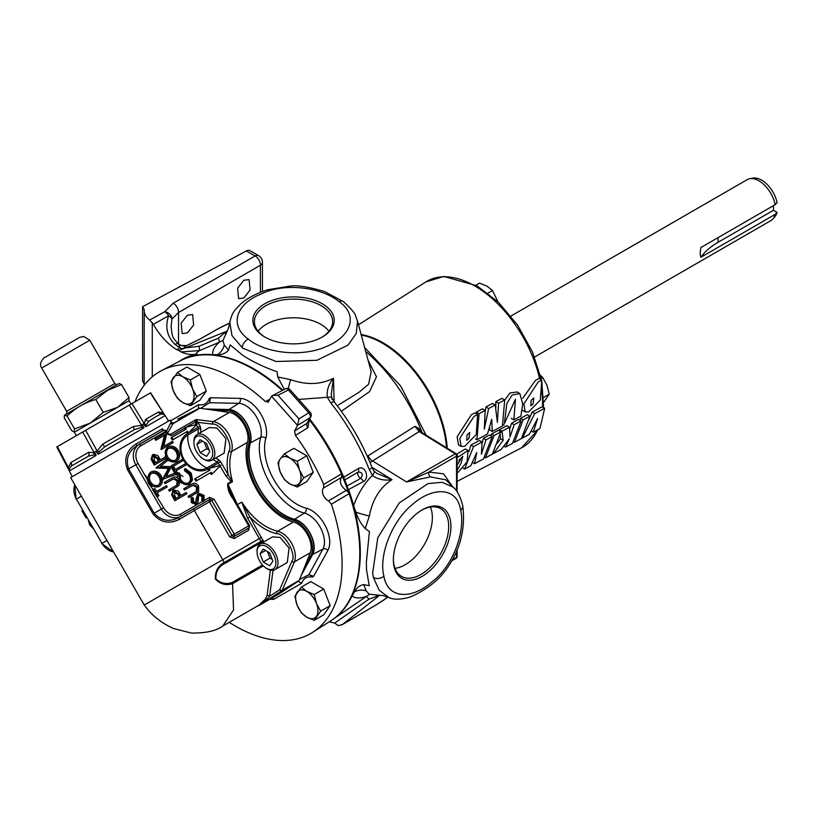 <?xml version="1.0" encoding="UTF-8"?>
<svg xmlns="http://www.w3.org/2000/svg" width="818" height="818" viewBox="0 0 818 818"><rect width="100%" height="100%" fill="white"/><g stroke="black" fill="none" stroke-linecap="round" stroke-linejoin="round"><path stroke-width="1.23" d="M531.138 400.329L530.831 405.82L533.019 403.99L533.827 398.029L531.138 400.329M467.047 434.808L466.751 440.309L468.939 438.479L469.726 432.517L467.047 434.808M144.07 473.847L148.6 479.583M150.522 483.683L151.35 486.454M193.897 442.61L193.897 441.403A14.806 8.548 60 0 1 196.964 434.624A14.806 8.548 60 0 1 204.357 435.36A14.806 8.548 60 0 1 214.03 448.407A14.806 8.548 60 0 1 211.76 460.268A14.806 8.548 60 0 1 204.357 459.532L203.314 458.929A13.323 7.689 -120 0 0 212.731 453.489A13.323 7.689 -120 0 0 203.314 437.17A13.323 7.689 -120 0 0 193.897 442.61A13.323 7.689 -120 0 0 203.314 458.929L204.357 459.532M196.964 434.624L209.336 427.477L216.995 428.059L225.911 438.663L224.142 453.121L211.76 460.268M257.046 551.997L257.046 550.79A14.806 8.548 60 0 1 260.114 544.011A14.806 8.548 60 0 1 267.517 544.747A14.806 8.548 60 0 1 277.19 557.794A14.806 8.548 60 0 1 274.92 569.655A14.806 8.548 60 0 1 267.517 568.919L266.464 568.316A13.323 7.689 -120 0 0 275.891 562.876A13.323 7.689 -120 0 0 266.464 546.557A13.323 7.689 -120 0 0 257.046 551.997A13.323 7.689 -120 0 0 266.464 568.316L267.517 568.919M260.114 544.011L272.496 536.864L280.155 537.446L289.061 548.05L287.292 562.508L274.92 569.655M214.674 410.339L229.326 412.446A19.581 11.299 60 0 1 243.979 424.573A19.581 11.299 60 0 1 247.486 442.354A52.495 30.307 60 0 0 256.893 490.043A52.495 30.307 60 0 0 293.488 522.027A19.581 11.299 60 0 1 307.139 533.96A19.581 11.299 60 0 1 310.308 552.712L304.807 566.455L311.034 555.105A21.473 12.393 -120 0 0 308.948 534.992A21.473 12.393 -120 0 0 293.141 520.33A50.675 29.264 60 0 1 257.874 489.471A50.675 29.264 60 0 1 248.784 443.499A21.473 12.393 -120 0 0 243.989 422.487A21.473 12.393 -120 0 0 227.608 410.626L214.674 410.339L199.817 408.202L172.608 423.908A1.892 1.769 3.4 0 1 170.533 423.121L171.269 421.986L170.195 420.135L70.655 477.6L144.234 605.034L222.741 559.716L194.357 510.544L179.398 519.318C169.214 524.369 160.42 522.569 153.017 513.909L127.444 469.614C123.651 458.888 126.493 450.37 135.962 444.062L162.434 428.785L162.956 430.329M261.279 543.336L260.901 541.311L247.649 518.254L241.811 502.16C252.189 518.08 264.112 527.763 277.588 531.209C282.916 532.62 287.537 536.557 291.464 543.009C295.349 550.197 296.32 556.496 294.378 561.905A1.892 1.37 -156.9 0 1 291.821 561.393C296.924 555.095 285.001 533.285 276.658 533.663C267.455 531.547 258.539 525.974 249.909 516.956L263.866 542.334M196.167 424.491L195.083 422.098L196.034 419.562L213.396 421.648C219.06 422.671 224.03 426.659 228.304 433.622C231.934 440.248 233.028 446.219 231.586 451.536C228.938 460.156 229.255 470.197 232.527 481.649L231.238 481.587L225.932 476.035L228.181 474.737L232.527 481.649L228.007 484.266L237.435 504.624L249.439 525.412L248.652 525.862L232.885 498.551C229.142 493.622 227.414 488.643 227.721 483.612A1.892 1.094 60 0 1 228.007 484.266L228.743 488.745L233.58 498.152L232.885 498.551M171.954 437.344L186.248 429.092L185.297 427.456L197.261 424.194L188.457 432.916L187.506 431.28L173.222 439.532L171.954 437.344L171.003 437.886L172.271 440.074L186.565 431.822L187.506 433.468A1.892 1.094 60 0 1 187.895 434.992A19.018 15.532 60 0 0 183.958 459.225A19.018 15.532 60 0 0 206.913 467.937L217.261 461.966A1.892 1.196 111.8 0 0 218.396 459.573L215.492 458.111M219.858 465.524L217.261 461.966L212.925 459.593M166.443 431.485L170.533 423.121M142.383 424.522L143.62 423.806L142.383 424.522L143.958 427.834L141.248 427.466L134.438 429.603L104.765 446.73L99.315 451.679L98.17 454.266L96.043 451.28L94.663 452.078L96.043 451.28M94.663 452.078L96.105 455.462L93.692 454.92L88.487 456.127L71.289 466.066L69.377 468.959L69.561 470.79L67.659 467.671L69.07 470.34M68.824 469.859L72.27 476.669M150.031 393.131L57.055 446.802M97.301 453.417L97.138 451.004L102.495 444.307L133.129 426.618L141.626 425.319L143.631 426.669M131.044 404.092L129.08 400.697L74.233 432.282L74.54 428.929L90.297 423.1L103.221 412.374L117.526 407.374L129.009 397.487L128.968 400.769M44.448 357.681L79.704 337.333L83.722 336.474L89.806 340.247L41.677 368.028L66.677 411.342L114.806 383.56C116.36 384.624 117.158 384.889 117.199 384.348L119.356 383.591L121.565 384.593L107.669 390.298L95.778 399.481C84.816 402.568 75.256 408.09 67.096 416.035L64.428 415.299L64.203 417.712L71.647 430.605L74.499 432.211M749.595 178.753L752.683 178.13A22.648 13.078 60 0 1 761.65 180.134A22.648 13.078 60 0 1 777.1 202.68L775.167 204.653A23.661 13.661 -120 0 0 758.971 180.85A23.661 13.661 -120 0 0 749.595 178.753A23.661 13.661 -120 0 0 747.141 179.684L510.913 316.065M534.573 357.047L770.801 220.656A23.661 13.661 -120 0 0 772.826 218.989A23.661 13.661 -120 0 0 775.167 214.377L700.924 257.241C700.004 255.328 700.004 252.097 700.924 247.517L775.167 204.653M447.068 448.121A90.941 52.505 -120 0 0 382.988 342.987A90.941 52.505 -120 0 0 361.096 334.787M284.255 389.399L277.731 376.986L277.169 371.801C263.253 366.873 251.709 361.311 242.537 355.124L230.216 344.951L228.437 350.196C225.778 353.304 222.189 354.777 217.68 354.623L212.864 354.685C212.107 350.922 214.204 346.801 219.163 342.323L199.572 350.554L181.136 351.944L178.764 350.452L185.297 347.947L198.989 346.27L199.664 350.462M337.231 405.769L358.979 392.303L368.55 384.307L371.198 371.709L357.548 321.28L356.249 333.447L348.11 345.032L316.944 360.298L276.177 361.505L242.66 348.182L231.985 335.605L229.776 322.159L228.58 327.957L222.956 340.462L224.244 344.961L228.437 350.196M379.736 595.248L369.03 599.124A3.793 1.012 50 0 0 365.891 596.598C359.562 598.623 354.971 598.377 352.098 595.852L354.562 591.711C356.679 587.723 359.756 585.351 363.775 584.604L369.204 585.688L366.556 569.931L366.331 562.477L369.429 531.598L365.217 528.52C360.983 523.929 357.875 518.51 355.902 512.252L353.621 505.555C358.059 493.469 364.327 483.428 372.415 475.452L369.255 469.563A151.371 87.393 -120 0 0 330.809 402.977L327.292 397.292C326.546 390.564 328.611 384.204 333.478 378.233L331.229 394.399L331.965 398.243A7.577 3.098 156.9 0 0 327.292 397.292L298.682 399.419M331.955 399.409A7.577 3.098 156.9 0 0 331.965 398.243L334.214 401.914C350.012 421.791 362.558 443.53 371.873 467.139L373.928 470.923L376.894 473.489L392.016 479.624C379.992 487.426 372.435 499.573 369.358 516.056L365.217 528.52M460.657 510.248C457.364 487.037 433.366 486.373 412.978 504C391.72 520.943 378.529 555.719 383.918 576.24C387.712 598.848 411.362 599.921 431.812 582.007C453.642 565.698 465.442 530.882 460.657 510.248A7.577 5.194 -11.8 0 0 462.722 505.606C465.534 527.61 460.759 547.845 448.387 566.301C439.92 579.359 427.272 589.573 410.421 596.925C400.963 599.717 393.734 599.901 388.734 597.467L379.153 590.197L373.437 577.59L372.63 573.295L377.804 537.723L399.215 502.968L428.049 483.561L442.17 482.293L453.376 487.252L445.902 479.88L430.34 476.894L406.566 481.945L455.237 453.847L419.164 431.567L370.043 462.599M446.536 447.783A91.207 52.659 -120 0 0 361.167 335.063M248.324 339.102C265.421 353.488 302.721 357.425 326.464 346.443C351.045 336.566 358.908 315.165 338.938 301.525C321.985 287.527 284.817 282.108 261.198 293.999C236.136 303.693 228.774 325.339 248.324 339.102A7.577 4.969 -52.1 0 0 242.23 347.844M369.03 599.124L334.664 623.101L338.355 625.647L342.476 624.471L377.783 596.782A23.998 3.405 144.2 0 1 378.499 596.23M243.856 280.247L249.091 279.603L250.093 290.032L243.856 297.987L238.611 298.631L237.609 288.192L243.856 280.247M187.394 315.196L192.639 314.552L193.641 324.991L187.394 332.936L182.158 333.591L181.156 323.151L187.394 315.196M321.74 337.313A39.111 22.577 0 0 0 332.64 322.149A39.111 22.577 0 0 0 321.198 305.697A39.111 22.577 0 0 0 278.192 300.891A39.111 22.577 0 0 0 254.429 322.149A39.111 22.577 0 0 0 265.329 337.313M258.161 331.29A38.446 22.198 180 0 1 320.717 324.276A38.446 22.198 180 0 1 328.918 331.29M322.312 303.764A40.695 23.497 0 0 0 264.766 303.764A40.695 23.497 0 0 0 264.766 336.985L264.766 336.985A40.695 23.497 0 0 0 322.312 336.985A40.695 23.497 0 0 0 322.312 303.764M393.376 559.093A39.111 22.577 120 0 0 401.065 576.117A39.111 22.577 120 0 0 421.035 574.43A39.111 22.577 120 0 0 446.689 539.583A39.111 22.577 120 0 0 440.166 508.387A39.111 22.577 120 0 0 421.587 510.248M430.38 507.037A38.446 22.198 -60 0 1 405.176 564.727A38.446 22.198 -60 0 1 395.002 568.326M422.149 509.911L422.149 509.911A40.695 23.497 120 0 0 393.376 559.747A40.695 23.497 120 0 0 422.149 576.363A40.695 23.497 120 0 0 450.922 526.526A40.695 23.497 120 0 0 422.149 509.911M341.546 611.516A149.991 86.596 -120 0 0 347.936 488.274A149.991 86.596 -120 0 0 344.122 478.469A149.991 86.596 -120 0 0 309.623 419.113M282.803 390.125A149.991 86.596 -120 0 0 194.019 355.994M346.321 490.34L348.529 492.385A149.991 86.596 -120 0 0 341.863 475.207L341.341 477.497L323.591 488.019A7.577 4.376 -120 0 0 323.141 494.706A7.577 4.376 -120 0 0 328.57 500.861L346.321 490.34C340.82 486.403 339.153 482.119 341.341 477.497M323.591 488.019L323.703 484.43L341.464 473.908A150.256 86.749 -120 0 0 309.286 419.746M282.22 390.421A150.256 86.749 -120 0 0 180.277 360.83L161.524 370.615A151.156 87.27 -120 0 0 159.633 371.648A151.156 87.27 -120 0 0 134.98 401.812M310.85 416.843A3.793 3.793 0 0 0 310.339 412.528A3.793 1.043 138.3 0 0 308.744 412.855A3.793 2.321 58.5 0 1 310.022 417.712A3.793 2.914 -151.7 0 0 310.85 416.843L307.016 423.305A3.793 2.311 -121.6 0 0 307.936 427.722L295.462 435.391L294.552 430.984L297.548 425.421L271.535 396.178L268.539 401.75L265.369 401.556A151.156 87.27 -120 0 0 161.524 370.615M265.369 401.556L269.879 399.256M307.936 427.722L309.194 419.91M323.703 484.43A151.156 87.27 -120 0 0 295.462 435.391M229.224 622.324A151.156 87.27 -120 0 0 310.799 633.469A151.156 87.27 -120 0 0 312.64 632.345A151.156 87.27 -120 0 0 331.382 504.195L328.57 500.861M200.676 408.325L208.897 403.1L209.848 401.914L209.152 398.57L210.584 397.742L240.185 398.397A26.033 15.031 60 0 1 260.042 412.783A26.033 15.031 60 0 1 265.85 438.264A46.115 26.626 -120 0 0 274.122 480.094A46.115 26.626 -120 0 0 306.218 508.172A26.033 15.031 60 0 1 325.38 525.943A26.033 15.031 60 0 1 327.906 550.34L313.672 576.291L312.231 577.119A23.221 13.405 -120 0 0 301.699 583.203L298.038 581.353M271.535 396.178L285.451 388.785A3.793 2.25 63.2 0 1 288.406 389.981A3.793 1.043 -41.7 0 1 289.991 389.654A3.793 3.793 0 0 0 285.451 388.785A3.793 2.25 63.2 0 0 285.39 388.826M361.024 334.521A91.227 52.669 60 0 1 382.988 342.752A91.227 52.669 60 0 1 447.272 448.244M504.369 423.56L515.483 399.276L513.847 419.859L520.943 416.035L522.722 403.939L519.839 393.57L512.058 395.022L506.833 403.571L504.369 423.56M461.096 446.383L458.489 444.88L457.139 436.751L471.291 414.828L474.89 412.906L477.63 414.481L474.031 416.403L459.777 438.315L461.096 446.383L464.604 446.362L476.24 434.593L477.63 414.481M525.176 411.894L528.673 411.873L540.33 400.022L541.792 380.043L538.203 381.965L523.857 403.908L525.176 411.894L522.037 409.982M522.763 398.182L535.473 380.39L539.062 378.468L541.802 380.043M456.669 454.174L465.411 448.97L468.029 450.483L458.1 457.088L457.006 454.798M457.088 473.489L467.109 461.843L468.029 450.483M457.088 465.166L460.319 459.972L458.908 460.698L462.784 456.229L461.045 463.315L457.088 470.381M504.716 400.186L509.982 392.957L517.119 392.006L519.839 393.57M522.293 438.111L529.287 434.358L537.641 418.519L533.275 432.221L539.911 428.663L544.686 408.264L542.078 406.761L532.089 412.129L534.706 413.642L522.293 438.111L521.802 437.824M533.275 432.221L531.291 431.076M544.686 408.264L534.706 413.642M529.072 419.389L532.089 412.129M503.172 440.227L493.499 453.561L501.311 449.368L509.44 438.612L505.575 447.088L512.508 443.366L521.097 420.963L518.479 419.46L511.536 423.192L514.154 424.706L510.023 436.945L509.532 427.19L506.925 425.677L499.42 429.716L502.037 431.229L503.172 440.227L500.514 438.693L500.176 434.675M505.575 447.088L503.898 446.117M521.097 420.963L514.154 424.706M509.737 429.113L511.536 423.192M509.532 427.19L502.037 431.229M499.665 431.086L499.42 429.716M497.324 443.346L500.514 438.693M493.499 453.561L492.876 453.203M514.45 442.323L521.383 438.601L529.911 416.219L527.303 414.706L520.473 418.387L523.08 419.9L514.45 442.323L513.387 441.71M529.911 416.219L523.08 419.9M519.962 420.309L520.473 418.387M485.422 457.896L492.354 454.174L500.933 431.822L498.326 430.309L491.495 433.99L494.103 435.493L485.422 457.896L484.348 457.282M500.933 431.822L494.103 435.493M491.015 435.779L491.495 433.99M464.634 469.041L470.841 465.708L476.751 452.548L474.583 463.704L483.448 458.949L492.262 436.495L489.645 434.982L483.407 438.346L486.025 439.849L481.403 454.256L482.078 441.976L479.471 440.473L470.902 445.084L473.52 446.587L464.634 469.041L463.09 468.152M474.583 463.704L472.528 462.518M492.262 436.495L486.025 439.849M482.109 443.223L483.407 438.346M482.078 441.976L473.52 446.587M468.99 451.516L470.902 445.084M476.884 439.757L487.487 434.051L491.72 419.266L492.272 431.464L502.446 425.994L504.706 399.941L501.976 398.356L495.861 401.638L498.602 403.223L497.375 422.313L495.268 405.002L492.538 403.427L485.892 406.986L488.632 408.571L484.307 429.102L485.156 410.431L482.416 408.857L476.352 412.108L479.092 413.683L476.884 439.757L475.534 438.98M492.272 431.464L489.665 429.961L489.665 427.2M504.706 399.941L498.602 403.223M495.82 408.029L495.861 401.638M495.268 405.002L488.632 408.571M485.186 411.812L485.892 406.986M485.156 410.431L479.092 413.683M476.393 413.775L476.352 412.108M303.734 477.876L299.521 470.145L297.292 461.27L289.848 458.121L284.398 453.826L280.175 458.99L277.956 462.998L280.175 471.874L284.398 479.604L289.848 483.908L297.292 487.047L303.734 477.876L313.233 472.395L306.791 481.567L297.292 487.047M284.398 453.826L293.897 448.346L306.791 455.79L313.233 472.395M306.791 455.79L297.292 461.27M280.175 458.99A15.787 9.11 60 0 1 289.848 458.121A15.787 9.11 60 0 1 299.521 470.145A15.787 9.11 60 0 1 299.521 483.039A15.787 9.11 -120 0 1 289.848 483.908A15.787 9.11 60 0 1 280.175 471.874A15.787 9.11 60 0 1 280.175 458.99M301.341 587.089L310.83 581.608L323.724 589.052L330.175 605.668L323.724 614.829L314.224 620.32L320.676 611.148L316.454 603.418L314.224 594.533L306.791 591.394L301.341 587.089L294.889 596.261L297.118 605.146L301.341 612.876L306.791 617.171L314.224 620.32M268.539 401.75L267.956 402.333M177.455 372.527L186.954 367.037L199.848 374.48L206.289 391.096L199.848 400.268L190.349 405.748L196.79 396.577L192.578 388.847A15.787 9.11 60 0 1 192.578 401.74A15.787 9.11 -120 0 1 182.905 402.599A15.787 9.11 60 0 1 173.242 390.575A15.787 9.11 60 0 1 173.242 377.681A15.787 9.11 60 0 1 182.905 376.822A15.787 9.11 60 0 1 192.578 388.847L190.349 379.971L182.905 376.822L177.455 372.527L171.013 381.689L173.242 390.575L177.455 398.305L182.905 402.599L190.349 405.748M330.175 605.668L320.676 611.148M323.724 589.052L314.224 594.533M297.118 592.252A15.787 9.11 60 0 1 306.791 591.394A15.787 9.11 60 0 1 316.454 603.418A15.787 9.11 60 0 1 316.454 616.312A15.787 9.11 -120 0 1 306.791 617.171A15.787 9.11 60 0 1 297.118 605.146A15.787 9.11 60 0 1 297.118 592.252M540.432 375.39L542.763 377.558L546.986 385.288L549.215 394.164L543.806 402.17M541.148 378.489L542.763 377.558M543.704 397.344L549.215 394.164M302.251 572.835L312.415 554.307A21.473 12.393 -120 0 0 310.329 534.185A21.473 12.393 -120 0 0 294.531 519.532A50.675 29.264 60 0 1 259.265 488.673A50.675 29.264 60 0 1 250.165 442.702A21.473 12.393 -120 0 0 245.38 421.689A21.473 12.393 -120 0 0 228.999 409.818L207.874 409.358M299.552 579.584L308.867 574.696L322.906 549.093A22.25 12.843 -120 0 0 320.748 528.254A22.25 12.843 -120 0 0 304.368 513.07L294.552 519.236A21.759 12.567 60 0 1 310.564 534.082A21.759 12.567 60 0 1 312.68 554.471L301.31 575.197M294.552 519.236A50.389 29.09 60 0 1 259.48 488.54A50.389 29.09 60 0 1 250.441 442.835A21.759 12.567 -120 0 0 245.584 421.536A21.759 12.567 -120 0 0 228.989 409.511L205.359 409M272.292 395.442L277.967 395.268L298.959 418.867L297.548 425.421M313.672 576.291L308.867 574.696L299.572 579.543M306.218 508.172A3.793 2.71 103.7 0 1 304.368 513.07A49.898 28.814 60 0 1 269.643 482.681A49.898 28.814 60 0 1 260.697 437.415A22.25 12.843 -120 0 0 255.727 415.636A22.25 12.843 -120 0 0 238.754 403.346L209.572 402.701L200.717 408.335M206.289 391.096L196.79 396.577M199.848 374.48L190.349 379.971M301.699 583.203L273.733 599.349L272.476 597.723M308.192 575.085L309.695 574.839L312.231 577.119M208.897 403.1L209.572 402.701L210.584 397.742M198.304 408.877L198.61 404.654A23.221 13.405 -120 0 0 205.144 403.806A23.221 13.405 -120 0 0 209.152 398.57M171.248 421.955L170.655 420.8L198.61 404.654M329.02 621.925L330.492 621.036A150.256 86.749 -120 0 0 349.133 493.673L331.382 504.195M341.464 473.908L341.863 475.207M348.529 492.385L349.133 493.673M421.198 432.139A3.793 0.798 158.8 0 1 421.812 431.72A123.641 71.381 60 0 1 422.221 432.773M344.122 478.469L343.754 477.17L358.243 468.622C364.9 464.368 370.298 478.325 363.304 481.638L348.56 489.563L347.936 488.274M363.304 481.638A3.793 2.096 -118.4 0 0 360.697 478.377C363.274 474.368 362.456 472.262 358.233 472.027L344.715 479.91M347.077 485.964L360.697 478.377A3.793 2.188 60 0 1 357.701 473.571A3.793 2.188 60 0 1 358.233 472.027A3.793 2.076 59.6 0 0 358.243 468.622M373.928 470.923A7.577 3.098 143.1 0 1 372.415 475.452C377.875 479.46 384.409 480.851 392.016 479.624L371.945 467.323M371.873 467.139A7.577 1.575 158.6 0 1 369.255 469.563M334.214 401.914A7.577 1.575 141.4 0 0 330.809 402.977M246.392 250.962A7.577 4.376 -60 0 1 249.991 250.697L258.662 255.697A7.577 4.376 -60 0 0 255.052 255.973L246.392 250.962L142.567 306.719L142.567 380.748L144.142 383.979M309.705 418.959A150.256 86.749 60 0 1 343.754 477.17M179.336 361.321A150.256 86.749 60 0 1 212.864 354.685M352.098 595.852A150.256 86.749 60 0 1 330.492 621.036L369.634 594.236M348.56 489.563A150.256 86.749 60 0 1 353.621 505.555M376.321 604.747A3.793 2.127 -120.2 0 0 376.658 604.614L341.801 624.932L376.945 604.379A20.522 2.914 144.2 0 0 387.855 597.14M376.474 596.261A3.793 0.971 87.3 0 0 376.3 594.901M377.783 596.782L377.354 596.22A3.793 0.971 87 0 0 377.2 594.993M179.132 344.511A7.577 7.536 116.8 0 0 180.89 345.37A3.793 1.605 -71 0 1 180.921 345.37A3.793 1.605 -71 0 1 181.003 345.411L180.747 345.319M229.613 323.11A20.338 2.883 -24.2 0 0 218.232 328.744L199.766 339.235L186.637 345.585L180.993 345.411A3.793 1.564 -70.3 0 1 181.085 345.431L178.59 344.102A7.577 3.558 127.9 0 0 178.518 344.051L178.518 344.051A7.577 3.558 127.9 0 0 174.97 344.368C167.025 336.433 164.909 326.924 168.61 315.809L153.375 324.296L149.694 320.032L164.755 311.699A7.577 4.591 61 0 1 168.61 315.809A7.577 3.476 -165.7 0 1 171.923 319.061L171.085 326.689C172.414 337.558 172.056 337.026 178.518 344.051L178.549 312.507L171.923 319.061A7.577 6.125 -155.5 0 0 164.755 311.699L173.191 303.233L255.052 255.973A7.577 4.673 -120 0 1 260.41 265.247L178.549 312.507A7.577 4.673 -120 0 0 173.191 303.233M178.764 350.452L176.872 349.715L179.991 347.824A7.577 4.724 -120.8 0 0 183.365 348.448L186.637 345.585A3.793 0.716 -112.6 0 1 186.719 345.503C186.023 346.249 184.142 346.229 181.085 345.431L181.085 345.431A3.793 1.564 -70.3 0 1 181.177 345.472M186.719 345.503L199.428 339.358A3.793 2.076 -119.6 0 0 199.152 339.572M198.989 346.27L218.437 338.171L225.206 332.251A3.793 1.053 -147.2 0 1 226.3 333.059M225.492 331.73A23.998 3.405 155.8 0 1 225.062 331.904L227.199 331.055M224.613 333.182A3.793 1.053 -147.5 0 1 225.829 334.102M223.028 340.298L219.163 342.323A3.793 0.982 -110.1 0 0 218.437 338.171M174.97 344.368A47.107 27.198 60 0 0 179.991 347.824L178.743 344.225A7.577 7.485 127.8 0 0 180.993 345.411M419.808 431.27A3.793 1.544 138.9 0 1 420.411 429.338L421.812 431.72M419.941 431.495L414.941 426.331L420.411 429.338M420.493 431.7A3.793 1.104 151.4 0 1 421.362 430.708A123.641 71.391 -120 0 0 365.615 351.433M367.313 456.27L368.09 455.779A7.577 4.55 -122.2 0 0 372.579 460.953L406.566 481.945L428.898 472.098L443.54 473.786L452.006 485.912M368.09 455.779L414.941 426.331L419.164 431.567A1.892 1.053 -58.3 0 1 420.115 431.464L456.188 453.755A1.892 1.053 -58.3 0 0 455.237 453.847A1.892 1.094 60 0 1 456.536 456.137L428.898 472.098A3.793 2.822 -97.8 0 0 430.34 476.894M367.967 360.012L376.484 376.822L369.521 391.658L341.351 411.301M225.062 331.904L185.297 347.947M142.567 306.719L144.203 309.654L144.142 385.37M144.213 309.388L144.203 309.654C143.845 313.437 145.676 316.893 149.694 320.032M197.087 353.846L197.087 353.846C195.635 353.744 196.463 352.65 199.572 350.554M176.872 349.715A46.943 27.106 60 0 1 153.375 324.296M196.78 354A46.943 27.106 60 0 1 181.136 351.944M196.78 354.03A150.389 86.831 -120 0 0 179.888 360.902L178.743 361.628M334.664 623.101L329.582 621.844M363.775 584.604L366.208 590.862A15.787 14.755 -32.7 0 0 354.562 591.711M366.208 590.862L369.194 594.185M369.358 516.056A15.787 1.074 16.1 0 1 355.902 512.252M277.731 376.986L290.594 379.634C306.392 385.217 320.676 384.746 333.478 378.233L334.092 401.761M288.243 388.54A15.787 1.063 103.9 0 1 290.594 379.634M217.68 354.623A15.787 14.755 152.7 0 0 224.244 344.961M700.924 257.241A77.976 45.021 0 0 1 718.081 242.271L773.46 210.298L777.1 212.404L775.167 214.377M773.46 210.298L773.46 205.645M777.1 212.404A22.648 13.078 60 0 1 774.912 216.637L772.826 218.989M487.937 293.192L492.528 290.543L497.886 301.75M475.953 285.226L479.634 283.1L487.078 286.239L492.528 290.543M95.778 399.481L103.221 412.374M67.096 416.035L74.54 428.929M121.565 384.593L129.009 397.487M68.968 469.777L68.375 467.61L70.9 462.548L88.661 452.293L94.162 452.722A3.793 2.393 -62.5 0 1 93.692 454.92M57.352 446.628L68.375 467.61A3.793 2.29 -175.2 0 1 69.377 468.959M85.645 430.299L97.138 451.004L99.315 451.679M129.305 405.094L141.626 425.319L141.248 427.466M163.927 414.378L161.535 413.959C158.487 415.002 154.336 417.405 149.07 421.158L146.299 424.552L145.819 426.761L144.305 423.775L145.563 419.44L158.436 412.006L162.997 412.988A3.793 2.566 -57.2 0 0 163.733 414.245M131.984 403.55L144.305 423.775A3.793 2.638 174.3 0 0 146.299 424.552M145.819 426.761L165.175 415.595L163.856 414.337M157.813 485.575C160.492 483.53 160.901 480.657 159.06 476.945C156.749 473.428 154.019 472.344 150.88 473.683M158.395 461.025L157.046 458.612L153.089 456.137M174.94 460.575C177.608 458.53 178.027 455.657 176.187 451.945C173.876 448.428 171.146 447.344 168.007 448.683M178.978 496.659L177.618 494.246L173.672 491.782M82.669 432.016L94.162 452.722L95.829 454.266M144.95 425.912L143.62 423.806M150.328 392.957L164.469 414.757M163.099 412.569L164.418 414.675M158.764 485.023C155.635 486.362 152.905 485.299 150.563 481.843C148.712 478.101 149.132 475.197 151.821 473.141C154.97 471.792 157.7 472.886 160.011 476.393C161.852 480.105 161.432 482.978 158.764 485.023M160.011 476.393L159.06 476.945M159.346 460.473L155.624 462.62L154.183 460.125L154.04 455.595L157.986 458.07L159.346 460.473M157.986 458.07L157.046 458.612M175.88 460.033C172.762 461.362 170.032 460.299 167.69 456.853C165.839 453.1 166.258 450.197 168.948 448.141C172.097 446.802 174.817 447.886 177.138 451.393C178.978 455.105 178.559 457.988 175.88 460.033M177.138 451.393L176.187 451.945M179.919 496.117L176.197 498.264L174.755 495.759L174.612 491.229L178.569 493.704L179.919 496.117M178.569 493.704L177.618 494.246M86.688 517.528L86.033 517.906L81.882 510.718L82.536 510.34M92.935 528.346L89.653 524.839L88.354 520.412M162.363 430.963L137.322 445.462C128.365 451.178 125.471 459 128.63 468.929L154.203 513.234C161.228 520.933 169.449 522.334 178.876 517.426L180.543 516.332A15.849 12.945 -120 0 1 161.402 509.072L135.829 464.767A15.849 12.945 -120 0 1 139.111 444.573L162.588 430.933A1.892 1.544 63.5 0 1 162.649 430.902L162.649 430.902A1.892 1.544 63.5 0 1 162.721 430.861A1.892 1.483 87.1 0 0 162.363 430.963L162.434 428.785L163.436 430.503M179.398 519.318A1.892 0.521 -120.7 0 1 178.876 517.426L209.459 499.645A1.892 1.503 -123.3 0 1 211.739 500.504L231.954 535.514L229.694 536.812L234.275 538.551L248.662 530.238A1.892 1.094 60 0 1 248.631 528.07L248.682 528.029A1.892 1.585 56.4 0 0 248.754 527.988A1.892 1.892 0 0 0 249.347 525.463L233.58 498.152M234.275 538.551A1.892 1.094 60 0 1 234.234 536.383L232.015 535.473A1.892 1.503 56.7 0 0 234.306 536.332A1.892 1.094 -120 0 0 234.275 534.164L248.652 525.862A1.892 1.094 -120 0 1 248.682 528.029L234.234 536.383L248.723 528.009M204.009 500.933L204.05 495.371L198.774 493.213L196.064 502.722L193.488 501.536L193.375 498.039L192.056 497.324L192.261 502.058L196.811 503.929L198.079 502.18L198.651 495.565L199.469 494.45L202.905 496.035L202.782 500.105L204.009 500.933L203.058 501.495L201.831 500.657L201.964 496.577L198.518 494.992M158.948 495.698L157.22 492.712L167.24 486.935L166.535 485.708L156.514 491.485L154.796 488.51L153.651 489.174L157.802 496.362L158.948 495.698M149.459 482.569C152.332 486.72 155.676 487.957 159.469 486.25C162.802 483.775 163.355 480.248 161.126 475.687C158.263 471.485 154.929 470.227 151.115 471.904C147.731 474.399 147.179 477.957 149.459 482.569L148.375 483.193L153.099 489.491M153.651 489.174L152.659 489.747L163.661 507.774A13.957 11.401 60 0 0 180.512 514.164L202.792 501.301M157.802 496.362L156.811 496.925M173.212 442.62L172.506 441.393L163.733 446.454L167.138 432.098L155.972 438.54L156.688 439.767L165.471 434.695L162.046 449.062L173.212 442.62M195.645 478.377L209.929 470.125L208.989 468.479L220.952 465.227L212.148 473.949L211.197 472.313L196.903 480.565L195.645 478.377L194.694 478.919L195.962 481.107L210.246 472.855L211.197 474.501L212.148 473.949M170.287 490.667L177.087 486.741L169.346 491.209L168.631 489.982L169.582 489.44L170.287 490.667L169.346 491.209M176.085 487.324L179.244 485.166L179.132 479.542C176.913 476.689 174.52 476.178 171.974 478.009L165.226 481.904L165.942 483.131L174.438 478.407L178.027 480.268L177.721 484.665L169.582 489.44M175.778 474.389L175.062 473.152L166.258 476.495L171.289 466.608L160.41 466.311L167.68 460.37L166.974 459.133L156.851 467.395L169.367 467.916L163.569 479.021L175.778 474.389L162.516 479.399L168.426 468.458L155.911 467.947L166.974 459.133M155.185 464.512L166.351 458.07L165.645 456.843L160.492 459.808L157.731 455.462L153.324 454.368L152.015 458.622L155.185 464.512L154.244 465.053L151.064 459.164L152.383 454.91L153.324 454.368M166.575 457.569C169.459 461.73 172.802 462.957 176.596 461.25C179.929 458.775 180.481 455.248 178.252 450.687C175.389 446.485 172.056 445.227 168.242 446.914C164.858 449.399 164.295 452.957 166.575 457.569L166.197 457.794M172.291 466.802L183.457 460.36L182.751 459.133L171.586 465.575L172.291 466.802L171.269 467.221M177.803 473.694L176.074 470.718L186.095 464.931L185.389 463.704L175.369 469.491L173.651 466.505L172.506 467.17L176.657 474.358L177.803 473.694M178.406 472.671L179.52 479.982C182.353 484.307 185.696 485.647 189.571 483.99L192.547 479.951L191.248 473.193L185.471 468.591L185.42 470.043L190.103 473.857C192.077 477.661 191.688 480.616 188.938 482.712C185.778 484.051 183.028 482.937 180.706 479.399L179.694 473.356L178.406 472.671L177.506 473.193M189.725 497.007L196.524 493.08L188.784 497.548L188.079 496.321L189.019 495.78L189.725 497.007L188.784 497.548M195.522 493.663L198.682 491.516L198.569 485.882C196.351 483.029 193.968 482.518 191.412 484.348L184.674 488.244L185.379 489.471L193.876 484.747L197.465 486.608L197.158 491.004L189.019 495.78M175.768 500.146L186.933 493.704L186.218 492.477L181.064 495.452L178.314 491.097L173.897 490.002L172.588 494.256L175.768 500.146L174.817 500.698L171.637 494.798L172.956 490.555L173.897 490.002M89.653 524.839L90.593 524.287M263.324 542.16A1.892 0.982 177.4 0 0 261.218 542.436L224.674 563.53L222.741 559.716L261.627 537.262M144.234 605.034C151.78 615.453 161.616 623.306 173.733 628.592L191.443 633.06C205.758 633.214 216.187 630.882 222.741 626.077L233.549 609.911L232.557 583.715C225.84 585.719 220.124 584.154 215.39 579.042C214.981 571.496 217.936 565.974 224.265 562.467L263.212 540.105M263.345 565.892L232.547 583.674L232.148 582.518L262.486 564.993M224.674 563.53C218.58 566.598 215.645 571.68 215.891 578.786C220.512 583.306 225.932 584.553 232.148 582.518M166.882 432.241L166.228 431.106L140.972 445.687A1.892 1.094 60 0 0 139.111 444.573L137.322 445.462A1.892 0.521 60.7 0 1 135.962 444.062M229.694 536.812L209.49 501.812A1.892 1.094 -120 0 1 209.459 499.645L211.811 500.463L214.06 499.164L234.275 534.164L232.015 535.473L211.811 500.463L194.357 510.544A1.892 1.094 -120 0 1 194.316 508.377M180.512 514.164A1.892 1.094 -120 0 1 180.543 516.332L209.52 499.594A1.892 1.094 -120 0 0 209.49 497.426L214.06 499.164M198.774 493.213L197.833 493.755L196.085 499.062L197.036 498.51M196.985 500.994L196.034 501.536L196.085 499.062M195.113 503.274L196.034 501.536M192.056 497.324L191.105 497.876L191.32 502.61L192.261 502.058M196.811 503.929L195.87 504.471L191.32 502.61M202.905 496.035L201.964 496.577M202.782 500.105L201.831 500.657M157.997 496.24L157.25 496.669M166.289 487.477L157.22 492.712M159.469 486.25L158.528 486.802L151.136 486.076M151.115 471.904L150.175 472.456L147.158 479.184L148.375 483.193M155.972 438.54L155.031 439.092L155.737 440.319L156.688 439.767M165.471 434.695L155.737 440.319M161.903 448.806L160.952 449.348L164.52 435.248M162.046 449.062L160.952 449.348M172.261 443.162L161.105 449.614M167.199 432.783L167.015 433.499M173.222 439.532L172.271 440.074M187.506 431.28L186.565 431.822M188.457 432.916L197.895 427.477L198.242 429.021A1.892 1.196 -171.8 0 1 200.87 429.225L200.696 432.477M208.989 468.479L208.038 469.031L208.989 470.667M196.903 480.565L195.962 481.107M211.197 472.313L210.246 472.855M165.226 481.904L164.285 482.446L164.991 483.673L165.942 483.131M174.438 478.407L164.991 483.673M178.027 480.268L177.077 480.81L173.498 478.949M177.721 484.665L176.78 485.207L177.077 480.81M175.318 486.127L176.78 485.207M156.851 467.395L155.911 467.947M156.954 467.569L156.013 468.121M169.367 467.916L168.426 468.458M163.467 478.847L162.516 479.399M163.569 479.021L162.618 479.573M152.015 458.622L151.064 459.164M165.41 458.612L154.244 465.053M168.242 446.914L167.301 447.456L165.124 457.139M176.596 461.25L175.645 461.802L167.537 460.493M166.504 459.399L165.798 458.387M171.586 465.575L170.911 466.597M182.506 460.902L171.34 467.354M185.154 465.483L176.074 470.718M172.506 467.17L171.555 467.722L174.755 473.264M176.657 474.358L175.502 474.542M176.852 474.246L175.706 474.9M189.571 483.99L188.621 484.532L180.072 482.6M185.471 468.591L184.52 469.133L184.479 470.595L185.42 470.043M190.103 473.857L189.152 474.399L184.479 470.595M187.987 483.264C190.747 481.158 191.136 478.203 189.152 474.399M177.373 477.63L177.25 474.011M184.674 488.244L183.723 488.786L184.428 490.013L185.379 489.471M193.876 484.747L184.428 490.013M197.465 486.608L196.514 487.16L192.936 485.289M197.158 491.004L196.218 491.557L196.514 487.16M194.766 492.467L196.218 491.557M172.588 494.256L171.637 494.798M185.983 494.246L174.817 500.698M258.877 605.208L258.877 605.208A1.892 1.605 -119.8 0 1 259.51 605.023L257.404 606.066M273.059 570.289L269.603 596.312A1.892 1.401 -153.4 0 0 267.067 595.739L265.206 599.236L258.969 605.156A1.892 1.483 -120.1 0 1 259.562 604.993L259.51 605.023A1.892 1.524 -116.6 0 0 260.052 604.891L255.962 606.895M265.206 599.236A1.892 1.595 -149 0 1 266.985 599.195L259.562 604.993A1.892 1.564 56.5 0 0 260.185 604.819A1.892 1.094 60 0 1 260.144 604.839A1.892 1.524 -116.6 0 1 260.052 604.891A1.892 1.892 0 0 0 260.144 604.839A1.892 1.094 60 0 1 260.114 604.86L278.713 594.113A1.892 1.094 60 0 1 278.713 594.113A1.892 1.094 60 0 1 278.682 594.134L260.185 604.819L278.754 594.103L298.959 580.749L282.016 590.524A1.892 1.503 -123.3 0 1 279.736 589.655A1.892 1.37 23.1 0 0 282.292 590.167A1.892 1.094 60 0 1 282.016 590.524L268.59 599.349A1.892 1.503 -123.3 0 1 266.985 599.195L269.603 596.312L279.736 589.655L291.821 561.393M185.297 427.456L184.336 428.008A1.892 1.094 60 0 1 184.479 428.223L185.297 429.644M167.465 433.243L170.113 434.522A1.892 1.094 60 0 1 171.524 435.697L166.923 433.888M198.13 433.959L198.242 429.021L187.895 434.992A23.998 13.855 -120 0 0 206.913 467.937A1.892 1.094 -120 0 1 208.038 469.021A20.522 16.759 -120 0 1 183.263 459.624A20.522 16.759 -120 0 1 187.516 433.479M186.269 427.19L195.083 422.098L197.414 421.556L200.144 426.178L197.895 427.477L196.453 424.992M195.696 423.663L197.946 422.364L212.557 424.123A1.892 1.37 96.9 0 1 213.396 421.648L229.326 412.446M168.365 434.276L170.113 434.522L196.034 419.562L197.414 421.556M267.067 595.739L270.38 570.105M227.721 483.612L231.238 481.587A1.892 0.746 112.5 0 1 231.545 480.616M259.981 604.921L256.003 606.864M268.59 599.349L260.185 604.819M171.545 423.417L173.212 423.366L167.486 433.274M199.817 408.202A1.892 1.094 60 0 0 199.377 408.264L173.212 423.366A1.892 1.871 51.7 0 1 170.686 422.64M247.649 518.254L249.909 516.956L241.811 502.16M241.678 502.18L237.435 504.624M208.038 469.021L220.676 461.73L228.181 474.737C226.586 465.81 226.852 457.927 228.999 451.117C233.498 444.072 220.574 422.845 212.557 424.123M304.807 566.455L299.224 580.391A1.892 1.094 60 0 1 298.959 580.749M199.377 408.264L177.67 419.102A1.892 1.094 60 0 1 177.67 419.102A1.892 1.094 60 0 1 177.7 419.082M267.435 551.547L269.991 558.132L272.241 559.43M272.915 561.158L269.695 552.856L263.243 549.134L260.022 553.714L263.243 562.017L269.695 565.739L272.915 561.158M265.605 550.494L260.022 553.714M269.991 558.132L263.243 562.017M204.285 442.16L206.831 448.745L209.091 450.043M209.756 451.771L206.535 443.468L200.093 439.747L196.872 444.327L200.093 452.63L206.535 456.352L209.756 451.771M202.455 441.106L196.872 444.327M206.831 448.745L200.093 452.63M310.308 552.712L294.378 561.905L282.292 590.167L299.224 580.391M247.486 442.354L231.586 451.536A1.892 1.319 -162.2 0 1 228.999 451.117M143.958 427.834L98.17 454.266M96.105 455.462L69.561 470.79M117.199 384.348L64.428 415.299M89.806 340.247L114.806 383.56L76.851 405.472M538.346 429.501L521.567 447.783A95.767 55.287 -120 0 0 537.59 429.91M542.518 407.016A95.767 55.287 -120 0 0 541.557 389.031M539.665 378.816A95.767 55.287 -120 0 0 474.88 285.993A95.767 55.287 -120 0 0 425.83 281.954L358.448 324.797M357.548 321.269L355.605 316.014C355.513 313.867 351.505 309.112 343.57 301.719L343.57 301.719A7.577 4.959 127.7 0 0 338.938 301.525M383.918 576.24A7.577 5.235 167.5 0 1 373.437 577.59M462.722 505.606L462.722 505.606C458.939 491.035 454.072 488.315 453.376 487.252L453.376 487.252M273.733 599.349L269.807 599.257M250.165 442.702L248.784 443.499M294.531 519.532L293.141 520.33M312.415 554.307L311.034 555.105M228.999 409.818L227.608 410.626M298.959 418.867L308.744 412.855L288.406 389.981L277.967 395.268M294.552 430.984L307.016 423.305L310.022 417.712L297.588 425.34M327.906 550.34A3.793 2.924 -151.3 0 0 322.906 549.093L312.68 554.471M265.85 438.264A3.793 2.71 -163.7 0 0 260.697 437.415L250.441 442.835M240.185 398.397A3.793 2.924 91.3 0 1 238.754 403.346L228.989 409.511M387.896 597.16L376.658 604.614A3.793 2.127 -120.2 0 0 376.945 604.379M199.766 339.235A3.793 2.076 -119.6 0 0 199.428 339.358L217.895 328.877A3.793 2.076 -119.6 0 0 217.619 329.092M218.232 328.744A3.793 2.076 -119.6 0 0 217.895 328.877L229.623 323.069M183.365 348.448L181.657 349.46M456.536 490.953L456.536 456.137A1.892 1.094 0 0 0 457.088 455.36A1.892 1.892 0 0 0 456.188 453.755M452.211 559.931L456.536 557.436A1.892 1.094 0 0 0 457.088 556.659L457.088 549.594M451.7 560.862L456.137 558.305A1.892 1.094 60 0 0 456.536 557.436L456.536 550.933M260.41 292.302L260.41 265.247A7.577 4.376 0 0 0 262.445 262.261A7.577 7.577 0 0 0 258.662 255.697M183.007 476.393L177.864 473.428M152.281 322.65L152.281 376.812M718.081 242.271L718.081 237.609M41.677 368.028C37.556 362.221 46.595 355.493 44.448 357.681L51.841 353.407M70.9 462.548A3.793 3.037 -136.2 0 1 71.289 466.066M88.661 452.293A3.793 3.067 -103.5 0 1 88.487 456.127M102.495 444.307L104.765 446.73M133.129 426.618L134.438 429.603M145.563 419.44A3.793 3.405 -142.3 0 0 149.07 421.158M158.436 412.006A3.793 3.384 -98.2 0 0 161.535 413.959M106.974 540.504L101.974 543.387A15.849 12.945 60 0 0 113.569 551.925M81.391 496.199L76.401 499.082L101.974 543.387L76.401 499.082A15.849 12.945 60 0 1 74.796 484.767M153.017 513.909L163.661 507.774M127.444 469.614L138.078 463.469L147.158 479.184M166.228 431.106A1.892 1.892 0 0 0 163.743 430.35A1.892 1.544 63.5 0 0 163.672 430.391A1.892 1.094 -120 0 1 165.533 431.505L166.197 432.65M204.234 500.463L209.49 497.426M140.972 445.687A13.957 11.401 60 0 0 138.078 463.469M172.629 479.266L171.678 479.808M153.641 461.833L152.69 462.374M192.066 485.606L191.115 486.158M174.214 497.467L173.273 498.019M248.662 530.238L249.439 525.412M225.932 476.035L220.144 466.015M184.479 428.223L171.524 435.697M220.676 461.73L218.396 459.573M200.87 429.225L200.144 426.178M293.488 522.027L277.588 531.209A1.892 1.319 102.2 0 0 276.658 533.663M76.35 435.667L74.387 432.282M425.83 281.954L443.755 276.433L476.874 285.748L498.407 302.261L517.559 325.063L532.406 351.832L541.434 379.838M541.823 381.771L543.602 407.64M511.23 418.346L513.847 419.859M502.763 424.317L504.113 425.094M459.297 459.389L460.319 459.972M450.779 484.706L451.372 484.399M457.088 481.413L521.567 447.783M289.991 389.654L310.339 412.528M330.482 621.005L312.64 632.345M420.115 431.464L419.337 430.922M457.088 455.36L457.088 491.751M456.137 558.305A1.892 1.892 0 0 0 457.088 556.659M343.57 301.719L324.48 291.535C309.94 287.2 298.938 285.318 291.474 285.911L267.742 289.725C256.136 293.457 247.056 298.273 240.492 304.163C232.455 312.548 232.332 313.11 229.776 322.159L229.776 322.159M262.445 291.515L262.445 262.261M426.106 435.166L400.718 386.035L364.501 347.343M388.724 597.467L383.1 595.606L369.47 594.216M66.677 411.342C66.82 413.223 66.657 414.041 66.176 413.806M69.233 470.974L68.876 469.961M67.628 467.681L56.759 446.976M163.13 412.548L150.635 392.783M165.175 415.595L168.59 421.065M162.649 430.902L163.743 430.35M76.125 499.236L74.735 484.655M113.641 552.038L101.708 543.541M222.741 626.077L258.917 605.187M171.269 421.986L172.997 422.886"/></g></svg>
